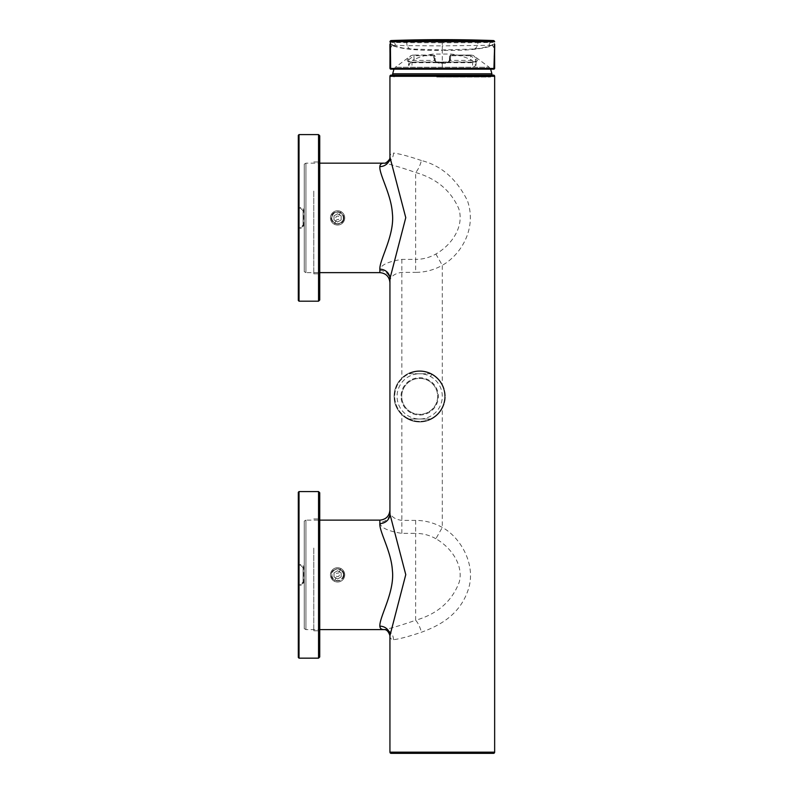 <?xml version="1.0" encoding="UTF-8"?>
<svg xmlns="http://www.w3.org/2000/svg" width="793" height="793" viewBox="0 0 793 793"><rect width="100%" height="100%" fill="white"/><g stroke="black" fill="none" stroke-linecap="round" stroke-linejoin="round"><path stroke-width="0.59" stroke-dasharray="3.96 2.97" d="M343.25 219.374A5.848 5.848 0 0 1 336.103 223.557A5.848 5.848 0 0 1 331.92 216.42A5.848 5.848 0 0 1 339.067 212.237A5.848 5.848 0 0 1 343.25 219.374A5.848 5.848 0 0 1 336.103 223.557A5.848 5.848 0 0 1 331.92 216.42A5.848 5.848 0 0 1 339.067 212.237A5.848 5.848 0 0 1 343.25 219.374M343.775 219.512C341.664 227.016 329.719 224.459 331.395 216.281C333.506 208.777 345.451 211.334 343.775 219.512M435.882 254.028L442.296 265.308C460.674 254.969 477.217 228.87 467.444 200.688C456.619 178.97 441.275 165.568 421.41 160.513A14.462 5.571 -73.7 0 1 415.641 172.497L415.641 259.39A40.949 40.949 -2.5 0 0 435.882 254.028C453.081 244.145 464.52 225.014 458.582 208.212C450.563 190.33 436.249 178.435 415.641 172.497C400.961 167.382 390.434 164.27 384.08 163.16L384.08 163.16A10.101 9.417 -90 0 0 393.487 153.069C391.108 153.237 389.918 154.595 389.938 157.133L389.938 157.133M379.847 272.633L379.847 270.512C379.956 265.407 387.291 261.7 401.843 259.39L415.641 259.39L415.641 272.366A53.904 53.904 -14.9 0 0 442.296 265.308L442.296 384.407C446.29 392.753 446.29 400.733 442.296 408.355A25.584 25.584 -58.9 0 1 441.681 409.446A25.584 25.584 0 0 1 401.843 414.709C397.293 410.001 394.775 404.896 394.28 399.394C393.804 392.882 394.944 387.519 397.689 383.316L401.843 378.053A25.584 25.584 -38.1 0 1 442.296 384.407M304.264 271.672L304.264 164.121L304.264 271.672L305.929 272.633L305.929 163.16L305.929 272.633L319.738 272.633M304.264 164.121L305.929 163.16L319.738 163.16M421.41 160.513C408.732 156.221 399.424 153.743 393.487 153.069M379.847 270.512A10.101 9.704 0 0 1 389.938 280.226C391.326 275.914 395.291 273.298 401.843 272.366L415.641 272.366M389.938 278.66L389.938 280.226M389.938 635.629L389.938 635.639C389.918 638.167 391.108 639.525 393.487 639.693C399.603 638.97 408.91 636.492 421.41 632.249C439.441 625.677 459.643 615.081 468.138 589.933C476.98 564.051 459.514 536.514 442.296 527.454A53.904 53.904 -170.5 0 0 415.641 520.396L401.843 520.396C395.301 519.474 391.336 516.858 389.938 512.536L389.938 510.811M493.464 75.107L391.127 75.107M493.464 753.35L391.127 753.35M393.487 639.693A10.101 9.417 90 0 0 384.08 629.602L384.08 629.602C390.434 628.492 400.951 625.38 415.641 620.265A14.462 5.571 73.7 0 1 421.41 632.249M435.882 538.734A40.958 40.958 -177.4 0 0 415.641 533.372L415.641 620.265C437.518 613.98 452.05 601.243 459.246 582.062C463.568 566.014 452.159 548.102 435.882 538.734L442.296 527.454L442.296 408.355M441.681 409.446A25.584 25.584 0 0 0 432.76 374.385A25.584 25.584 0 0 0 397.689 383.316A25.584 25.584 0 0 0 406.621 418.377A25.584 25.584 0 0 0 441.681 409.446M415.641 520.396L415.641 533.372L401.843 533.372C387.291 531.062 379.956 527.355 379.847 522.25A10.101 9.704 -0 0 0 389.938 512.536M492.275 75.107L392.317 75.107L492.275 75.583M304.264 521.09L304.264 628.641L304.264 521.09L305.929 520.129L305.929 629.602L305.929 520.129L319.738 520.129M304.264 628.641L305.929 629.602L319.738 629.602M344.003 575.014C343.518 583.113 331.187 582.667 331.157 574.717C331.652 566.618 343.984 567.064 344.003 575.014M343.438 575.004A5.848 5.848 0 0 1 337.451 580.714A5.848 5.848 0 0 1 331.732 574.727A5.848 5.848 0 0 1 337.719 569.017A5.848 5.848 0 0 1 343.438 575.004A5.848 5.848 0 0 0 337.719 569.017A5.848 5.848 0 0 0 331.732 574.727A5.848 5.848 0 0 0 337.451 580.714A5.848 5.848 0 0 0 343.438 575.004M298.317 492.284L298.317 564.636A0.714 0.714 -179.1 0 0 299.03 565.35A0.714 0.714 0 0 1 298.317 564.636L298.317 657.447M299.03 491.571L299.03 565.35L300.696 565.35L299.03 565.35A0.714 0.714 0 0 1 298.317 564.636L300.696 564.547C302.589 564.735 303.62 565.776 303.788 567.669L303.788 582.062C303.61 583.955 302.579 584.996 300.696 585.184L298.317 585.095A0.714 0.714 178.9 0 1 299.03 584.382L300.696 584.382A2.389 2.379 4.2 0 0 303.075 582.003L300.696 584.382L299.03 584.382A0.714 0.714 0 0 0 298.317 585.095A0.714 0.714 0 0 1 299.03 584.382L299.03 658.16M303.075 582.003L303.075 567.729L300.696 565.35C301.865 565.181 302.658 565.974 303.075 567.729L303.075 582.003L303.788 582.062M303.075 567.729L303.788 567.669M319.738 492.76L319.738 656.971M319.738 602.016L319.738 518.225L319.738 602.016M313.79 548.052L313.79 630.792L313.79 548.052M298.317 135.316L298.317 207.667A0.714 0.714 -179.1 0 0 299.03 208.381A0.714 0.714 0 0 1 298.317 207.667L298.317 300.478M299.03 134.602L299.03 208.381L300.696 208.381L299.03 208.381A0.714 0.714 0 0 1 298.317 207.667L300.696 207.578C302.589 207.766 303.62 208.807 303.788 210.7L303.788 225.093C303.61 226.986 302.579 228.027 300.696 228.215L298.317 228.126A0.714 0.714 178.9 0 1 299.03 227.413L300.696 227.413A2.389 2.379 4.2 0 0 303.075 225.034L300.696 227.413L299.03 227.413A0.714 0.714 0 0 0 298.317 228.126A0.714 0.714 0 0 1 299.03 227.413L299.03 301.191M303.075 225.034L303.075 210.76L300.696 208.381C301.865 208.212 302.658 209.005 303.075 210.76L303.075 225.034L303.788 225.093M303.075 210.76L303.788 210.7M319.738 135.791L319.738 300.002M319.738 245.047L319.738 161.257L319.738 245.047M313.79 191.083L313.79 273.823L313.79 191.083M489.033 45.3L492.562 45.508C482.412 49.216 465.66 50.811 442.296 50.296L442.296 45.875L489.033 45.3L490.163 42.455L477.961 42.663L477.961 41.86L494.535 41.742M473.362 49.017L442.296 49.939L411.23 49.017C409.852 49.295 408.484 48.185 407.116 45.677L442.296 45.875L442.296 42.753L477.961 42.663L477.475 45.677C476.058 48.224 474.69 49.335 473.362 49.017L481.242 48.175L491.71 45.429L493.573 42.435L490.163 42.455M494.604 54.003L493.821 47.63L494.406 42.475A58873.192 256.724 -16.9 0 0 493.573 42.435L493.573 41.791A1.19 1.19 53.4 0 0 492.413 40.602L492.74 40.532M442.296 42.753L406.631 42.663L407.116 45.677L395.558 45.3L394.428 42.455L406.631 42.663L406.631 41.86A3542.876 3542.876 179.7 0 1 442.296 41.682A3540.983 3540.983 -179.7 0 1 477.961 41.86L477.981 40.671L492.413 40.602M493.821 47.63L492.562 45.508L494.406 42.475M494.654 68.446L389.938 68.446M411.23 49.017L403.35 48.175L392.029 45.508C401.992 49.196 418.754 50.792 442.296 50.296L442.296 69.15L490.649 69.15L489.222 67.246L395.36 67.246L489.222 67.246L473.49 55.579L471.637 55.114L450.771 55.114L450.771 58.008C451.544 60.06 449.69 61.765 445.2 63.123A45.508 2.785 180 0 0 442.296 63.113A45.508 2.785 180 0 0 439.391 63.123C434.792 61.576 432.928 59.881 433.821 58.008L433.821 55.114A1.199 1.14 24.8 0 1 434.296 55.173L435.159 56.511L435.159 59.316A4.044 3.796 -99.9 0 0 435.298 60.407L412.301 60.427L408.603 65.432L412.043 67.306L472.549 67.306L475.988 65.432L472.291 60.427C465.432 56.957 458.354 54.836 451.058 54.043L433.315 54.073C426.089 54.876 419.091 56.997 412.301 60.437M395.558 45.3L392.882 45.429L391.018 42.435L394.428 42.455M391.851 40.532L406.611 40.671A3534.272 3502.294 180 0 1 442.296 40.502A3535.164 3503.157 180 0 1 477.981 40.671M389.987 54.003L390.771 47.63L392.029 45.508L390.186 42.475A60078.443 255.455 -163.7 0 1 391.018 42.435L391.018 41.791L406.631 41.86L406.611 40.671M390.057 41.742L391.018 41.791A1.19 1.19 126.9 0 1 392.168 40.602M390.771 47.63L390.186 42.475M391.286 69.15L442.296 69.15M337.58 578.989L334.012 576.927L334.012 572.804L337.58 570.742L341.159 572.804L341.159 576.927L337.58 578.989L334.012 576.927L334.012 572.804L337.58 570.742L341.159 572.804L341.159 576.927L337.58 578.989M340.326 569.85A5.71 5.71 0 0 1 342.596 577.601A5.71 5.71 0 0 1 334.844 579.881A5.71 5.71 0 0 1 332.574 572.13A5.71 5.71 0 0 1 340.326 569.85M341.01 568.601A7.137 7.137 0 0 1 343.855 578.285A7.137 7.137 0 0 1 334.16 581.13A7.137 7.137 0 0 1 331.315 571.446A7.137 7.137 0 0 1 341.01 568.601A7.137 7.137 0 0 1 343.855 578.285A7.137 7.137 0 0 1 334.16 581.13A7.137 7.137 -61.4 0 1 331.315 571.446A7.137 7.137 -61.4 0 1 341.01 568.601L338.442 573.299A1.784 1.784 0 0 1 339.146 575.718A1.784 1.784 0 0 1 336.728 576.432A1.784 1.784 0 0 1 336.014 574.013A1.784 1.784 0 0 1 338.442 573.299M337.58 213.773L341.159 215.835L341.159 219.958L337.58 222.02L334.012 219.958L334.012 215.835L337.58 213.773L341.159 215.835L341.159 219.958L337.58 222.02L334.012 219.958L334.012 215.835L337.58 213.773M334.844 222.912A5.71 5.71 0 0 1 332.574 215.161A5.71 5.71 0 0 1 340.326 212.881A5.71 5.71 0 0 1 342.596 220.632A5.71 5.71 0 0 1 334.844 222.912M334.16 224.161A7.137 7.137 0 0 1 331.315 214.477A7.137 7.137 0 0 1 341.01 211.632A7.137 7.137 0 0 1 343.855 221.316A7.137 7.137 0 0 1 334.16 224.161A7.137 7.137 0 0 1 331.315 214.477A7.137 7.137 0 0 1 341.01 211.632L341.01 211.632A7.137 7.137 118.6 0 1 343.855 221.316A7.137 7.137 118.6 0 1 334.16 224.161L336.728 219.463A1.784 1.784 0 0 1 336.014 217.044A1.784 1.784 0 0 1 338.442 216.33A1.784 1.784 0 0 1 339.156 218.749A1.784 1.784 0 0 1 336.728 219.463M435.159 59.316L434.296 59.267L433.91 55.044L412.955 55.114A0.714 0.694 -90 0 1 413.262 55.044L433.91 55.044L435.159 56.511L434.296 55.173M434.296 59.267A5.501 5.293 -97.4 0 0 434.336 59.99M433.821 58.008A1.19 1.021 0 0 1 435.159 59.019C434.584 60.555 436.011 61.834 439.441 62.845L439.441 62.845C436.229 62.072 434.802 60.833 435.159 59.138L435.159 59.019M472.291 60.427L449.294 60.407C449.135 61.824 447.758 62.776 445.151 63.262A38.213 2.29 180 0 0 439.441 63.262C436.646 62.637 435.268 61.685 435.298 60.407M412.955 55.114L411.101 55.579L407.771 59.059C406.422 60.764 407.513 61.795 411.042 62.141L473.55 62.141C477.138 61.735 478.229 60.714 476.821 59.059L473.49 55.579L471.329 55.044A0.714 0.694 -90 0 0 470.636 55.728L450.483 55.728L449.433 56.511L449.433 59.098C450.275 60.258 448.848 61.507 445.16 62.835L445.151 62.845A44.686 2.726 180 0 0 442.296 62.835A44.686 2.706 180 0 0 439.441 62.845L439.391 63.123M449.294 60.407A4.044 3.796 100 0 0 449.433 59.316L449.433 59.019C450.008 60.555 448.58 61.834 445.151 62.845L439.441 63.262M450.295 59.267L449.433 59.316L449.433 56.511L450.206 55.143L450.295 59.267A5.501 5.293 97.4 0 1 450.255 59.99M407.771 59.059A0.714 0.644 -148.8 0 1 408.831 59.634L408.445 60.912L411.914 62.677L472.668 62.677L476.147 60.912L475.76 59.634L470.636 55.728L470.497 59.99M411.042 62.141A0.714 0.535 90 0 1 411.379 61.993C409.109 61.755 408.127 61.408 408.445 60.922L408.603 65.432M450.295 55.173A1.199 1.14 155.3 0 1 450.771 55.114L450.483 55.728M476.821 59.059A0.714 0.644 -31.2 0 0 475.76 59.634L475.612 64.094M450.771 58.008A1.19 1.021 180 0 0 449.433 59.019M436.765 77.01L490.49 76.772L447.5 76.772L447.906 76.059L443.396 75.345L392.684 75.345L441.919 75.345L436.685 76.059L393.407 76.059L491.908 75.345L392.733 75.345L441.235 75.345L437.092 76.772L436.685 76.059L437.092 77.01L490.49 77.01L437.092 77.01M442.296 75.355L441.166 75.355M447.5 77.01L443.356 75.345M407.711 418.308A24.989 24.989 91.7 0 1 409.049 373.771L419.685 373.771A22.61 22.61 0 0 1 441.592 401.972A22.61 22.61 0 0 1 419.695 418.991L419.685 418.991A22.61 22.61 -165.7 0 1 408.851 416.226A22.61 22.61 29.4 0 1 419.685 373.771L430.331 373.771A24.989 24.989 26.9 0 1 431.67 374.455A24.989 24.989 -88.3 0 1 430.331 418.991L409.049 418.991A24.989 24.989 -153.1 0 1 407.711 418.308A24.989 24.989 0 0 1 397.759 384.397A24.989 24.989 0 0 1 431.67 374.455A24.989 24.989 0 0 1 441.622 408.365A24.989 24.989 0 0 1 407.711 418.308L408.851 416.226M430.331 373.771A24.989 24.989 0 0 0 409.049 373.771L430.331 373.771M409.049 418.991A24.989 24.989 0 0 0 430.331 418.991L409.049 418.991M410.744 412.756A18.655 18.655 0 0 1 403.32 387.44A18.655 18.655 0 0 1 428.626 380.006A18.655 18.655 0 0 1 436.061 405.322A18.655 18.655 0 0 1 410.744 412.756M411.071 412.152A17.971 17.971 0 0 1 403.924 387.767A17.971 17.971 0 0 1 428.299 380.61A17.971 17.971 0 0 1 435.456 404.995A17.971 17.971 0 0 1 411.071 412.152A17.971 17.971 0 0 1 403.915 387.767A17.971 17.971 0 0 1 428.299 380.61A17.971 17.971 0 0 1 435.456 404.995A17.971 17.971 0 0 1 411.071 412.152M447.827 77.01L447.906 76.059L491.174 76.059L442.296 76.059M401.843 259.39L401.843 378.053M494.654 76.297L389.938 76.297M494.654 752.16L389.938 752.16M401.843 533.372L401.843 414.709M379.847 522.25L379.847 520.129M298.317 614.456L299.03 614.803M300.696 565.35L300.696 564.547M300.696 584.382L300.696 585.184M318.548 491.571L318.548 658.16M319.024 601.679L319.024 518.939L319.024 601.679M298.317 257.487L299.03 257.834M300.696 208.381L300.696 207.578M300.696 227.413L300.696 228.215M318.548 134.602L318.548 301.191M319.024 244.71L319.024 161.97L319.024 244.71M442.296 41.682L442.296 39.65M493.89 41.722A1.19 1.19 92.2 0 0 492.81 40.542M494.059 41.732A1.19 1.19 92 0 0 492.959 40.542M494.663 47.382L494.435 50.207M390.701 41.722A1.19 1.19 88.1 0 1 391.782 40.542M389.928 47.382L390.156 50.207M390.533 41.732A1.19 1.19 87.8 0 1 391.633 40.542M334.16 581.13L336.728 576.432M341.01 211.632L338.442 216.33M414.095 59.99L413.956 55.728L408.831 59.634L408.98 64.094M434.108 55.728L413.956 55.728A0.714 0.694 -90 0 0 413.262 55.044L411.121 55.569L395.37 67.246L393.943 69.15M473.55 62.141A0.714 0.535 90 0 0 472.668 62.677L472.549 67.306M475.988 65.432L476.147 60.912C476.583 61.299 475.602 61.656 473.213 61.993L411.379 61.993A0.714 0.535 90 0 1 411.914 62.677L412.043 67.306M392.694 73.779L491.898 73.779M449.433 59.316L449.433 56.511L450.682 55.044L471.329 55.044A0.714 0.694 -90 0 1 471.637 55.114M430.53 376.536L431.67 374.455M313.79 630.792L319.024 630.792L319.738 631.506M313.79 518.939L319.024 518.939L319.738 518.225M313.79 273.823L319.024 273.823L319.738 274.537M313.79 161.97L319.024 161.97L319.738 161.257M392.733 75.345L394.101 77.01M491.858 75.355L490.49 77.01"/><path stroke-width="1.19" d="M319.738 272.633L379.847 272.633C385.973 273.228 389.343 276.598 389.938 282.724M319.738 163.16L384.07 163.16C381.433 163.14 380.025 164.29 379.847 166.599C379.203 174.579 391.227 194.364 392.366 213.238C394.973 234.887 379.351 259.797 379.847 269.194A10.101 9.466 180 0 1 389.938 278.66L389.938 514.102L405.768 574.647L389.938 635.629L389.938 752.16A1.19 1.19 0 0 0 391.127 753.35L493.464 753.35A1.19 1.19 0 0 0 494.654 752.16L494.654 76.297A1.19 1.19 0 0 0 493.464 75.107L391.127 75.107A1.19 1.19 0 0 0 389.938 76.297L494.654 76.297M379.847 166.599A10.101 9.466 180 0 0 389.938 157.133L389.938 76.297M389.938 512.536L389.938 514.102A10.101 9.466 180 0 1 379.847 523.568C379.203 531.548 391.227 551.333 392.366 570.207C394.973 591.856 379.351 616.766 379.847 626.163C380.025 628.472 381.433 629.622 384.08 629.602L384.08 629.602C386.578 629.454 388.54 631.466 389.938 635.639A10.101 9.466 180 0 0 379.847 626.163M384.07 163.16C385.586 164.022 390.909 158.996 389.938 157.123L405.768 217.678L389.938 278.66M319.738 520.129L379.847 520.129L379.847 523.568M319.738 629.602L384.06 629.602M298.317 657.447L298.317 492.284L299.03 491.571L299.03 658.16L298.317 657.447M318.548 491.571L318.548 658.16L319.738 656.971L319.738 492.76L318.548 491.571L299.03 491.571M298.317 300.478L298.317 135.316L299.03 134.602L299.03 301.191L298.317 300.478M318.548 134.602L318.548 301.191L319.738 300.002L319.738 135.791L318.548 134.602L299.03 134.602M494.059 41.732L390.364 41.732L390.662 68.446L493.93 68.446L494.673 44.18M492.721 40.532L492.78 40.532A1.19 1.19 92.2 0 0 492.74 40.532L492.74 40.532A1439.533 1439.533 90 0 0 442.296 39.65L442.296 39.65A1439.493 1439.493 -90 0 1 492.909 40.542L442.296 40.483L442.296 39.65A1439.513 1439.513 90 0 1 493.385 40.562L493.087 40.552A1.19 1.18 -88.2 0 1 494.227 41.732M493.851 69.15L494.455 68.446A0.714 0.714 89.6 0 1 493.851 69.15L493.325 69.15A0.714 0.704 90.1 0 0 493.93 68.446L494.455 68.446L494.663 47.382M391.851 40.532L391.851 40.532A1439.701 1439.701 90 0 1 442.296 39.65A1439.493 1439.493 -90 0 0 391.683 40.542L391.851 40.532A1.19 1.19 88.1 0 0 391.811 40.532A1.19 1.19 88.1 0 1 391.811 40.532L391.871 40.532M493.325 69.15L391.286 69.15M494.049 69.15L490.649 69.15L491.898 73.779L392.694 73.779L393.943 69.15M389.938 68.446L389.987 54.003L389.938 68.446L390.543 69.15M390.017 57.483A53.24 16.514 177.8 0 1 390.364 56.174L389.918 44.18M442.296 41.672L442.296 39.65A1439.513 1439.513 90 0 0 391.207 40.562L391.683 40.542A1.19 1.19 87.8 0 0 391.633 40.542M442.296 40.483L391.207 40.562A1.19 1.19 -91.9 0 0 390.057 41.742L390.533 41.732M390.741 69.15A0.714 0.714 89.9 0 1 390.136 68.446L390.662 68.446A0.714 0.704 90 0 0 391.266 69.15M379.847 269.194L379.847 272.633M389.938 752.16L494.654 752.16M298.317 535.275L299.03 534.928M298.317 178.306L299.03 177.959M494.535 41.742A1.19 1.19 -87.8 0 0 493.385 40.562M494.227 56.174A53.24 16.514 2.2 0 1 494.574 57.483M442.296 68.446L442.296 69.15M391.504 40.552A1.19 1.18 -91.9 0 0 390.364 41.732L390.057 41.742M389.928 47.382L389.987 54.003M379.847 520.129C385.973 519.534 389.343 516.164 389.938 510.038M318.548 658.16L299.03 658.16M318.548 301.191L299.03 301.191M494.683 41.751L493.533 40.562M494.683 45.429L494.663 48.234M494.654 68.446L494.604 54.003M389.928 48.234L389.908 45.429M389.908 41.751L391.058 40.562M392.684 75.345L392.694 73.779M491.908 75.345L491.898 73.779"/></g></svg>
